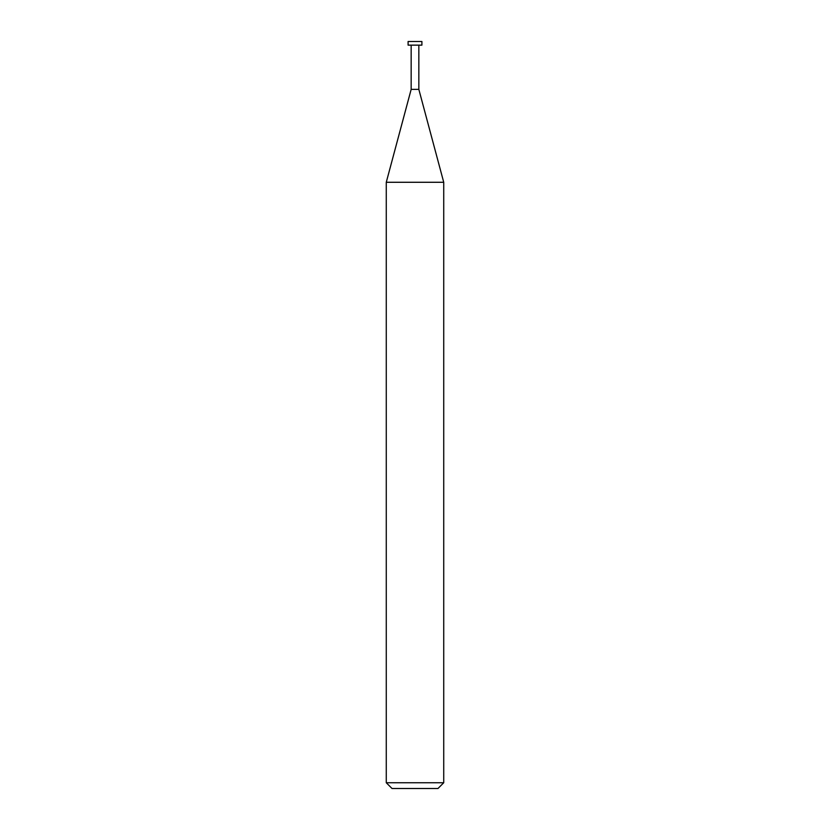 <?xml version="1.0" encoding="UTF-8"?>
<svg xmlns="http://www.w3.org/2000/svg" width="830" height="830" viewBox="0 0 830 830"><rect width="100%" height="100%" fill="white"/><g stroke="black" fill="none" stroke-linecap="round" stroke-linejoin="round"><path stroke-width="0.62" stroke-dasharray="4.15 3.11" d="M386.272 782.752L443.728 782.752M437.981 788.5L392.019 788.5M443.728 182.278L386.272 182.278M411.161 89.381L418.839 89.381L411.161 89.381M418.839 45.142L411.161 45.142L418.839 45.142M408.101 45.142L421.899 45.142M421.899 41.5L408.101 41.5"/><path stroke-width="1.25" d="M386.272 782.752L392.019 788.5L437.981 788.5L443.728 782.752L443.728 182.278L386.272 182.278L386.272 782.752L443.728 782.752M386.272 182.278L411.161 89.381L411.161 45.142M418.839 45.142L418.839 89.381L443.728 182.278M418.839 89.381L411.161 89.381L418.839 89.381M421.899 45.142L421.899 41.5L408.101 41.5L408.101 45.142L421.899 45.142"/></g></svg>

